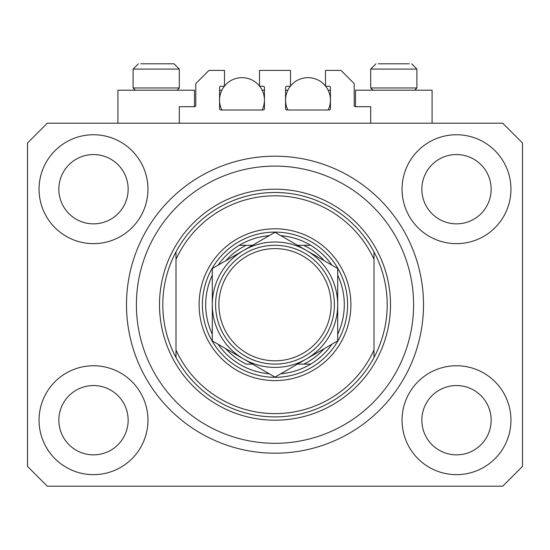 <?xml version="1.0" encoding="UTF-8"?>
<svg xmlns="http://www.w3.org/2000/svg" width="550" height="550" viewBox="0 0 550 550"><rect width="100%" height="100%" fill="white"/><g stroke="black" fill="none" stroke-linecap="round" stroke-linejoin="round"><path stroke-width="0.82" d="M370.7 123.2L370.7 106.7L355.52 106.7A1.32 1.32 0 0 1 354.2 105.38L354.2 83.6L341 70.4L325.49 70.4L325.49 86.24L329.12 86.24A1.32 1.32 0 0 1 330.44 87.56L330.44 108.68A1.32 1.32 0 0 1 329.12 110L286.88 110A1.32 1.32 0 0 1 285.56 108.68L285.56 87.56A1.32 1.32 0 0 1 286.88 86.24L290.51 86.24L290.51 70.4L259.49 70.4L259.49 86.24L263.12 86.24A1.32 1.32 0 0 1 264.44 87.56L264.44 108.68A1.32 1.32 0 0 1 263.12 110L220.88 110A1.32 1.32 0 0 1 219.56 108.68L219.56 87.56A1.32 1.32 0 0 1 220.88 86.24L224.51 86.24L224.51 70.4L209 70.4L195.8 83.6L195.8 105.38A1.32 1.32 0 0 1 194.48 106.7L179.3 106.7L179.3 123.2M39.05 420.2A54.45 54.45 0 0 0 93.5 474.65A54.45 54.45 0 0 0 147.95 420.2A54.45 54.45 0 0 0 93.5 365.75A54.45 54.45 0 0 0 39.05 420.2M402.05 420.2A54.45 54.45 0 0 0 456.5 474.65A54.45 54.45 0 0 0 510.95 420.2A54.45 54.45 0 0 0 456.5 365.75A54.45 54.45 0 0 0 402.05 420.2M402.05 189.2A54.45 54.45 0 0 0 456.5 243.65A54.45 54.45 0 0 0 510.95 189.2A54.45 54.45 0 0 0 456.5 134.75A54.45 54.45 0 0 0 402.05 189.2M39.05 189.2A54.45 54.45 0 0 0 93.5 243.65A54.45 54.45 0 0 0 147.95 189.2A54.45 54.45 0 0 0 93.5 134.75A54.45 54.45 0 0 0 39.05 189.2M432.08 123.2L432.08 90.2L355.52 90.2L355.52 106.7M117.92 123.2L117.92 90.2L194.48 90.2L194.48 106.7M126.5 304.7A148.5 148.5 0 0 0 275 453.2A148.5 148.5 0 0 0 423.5 304.7A148.5 148.5 0 0 0 275 156.2A148.5 148.5 0 0 0 126.5 304.7M58.85 189.2A34.65 34.65 0 0 0 93.5 223.85A34.65 34.65 0 0 0 128.15 189.2A34.65 34.65 0 0 0 93.5 154.55A34.65 34.65 0 0 0 58.85 189.2M421.85 189.2A34.65 34.65 0 0 0 456.5 223.85A34.65 34.65 0 0 0 491.15 189.2A34.65 34.65 0 0 0 456.5 154.55A34.65 34.65 0 0 0 421.85 189.2M421.85 420.2A34.65 34.65 0 0 0 456.5 454.85A34.65 34.65 0 0 0 491.15 420.2A34.65 34.65 0 0 0 456.5 385.55A34.65 34.65 0 0 0 421.85 420.2M58.85 420.2A34.65 34.65 0 0 0 93.5 454.85A34.65 34.65 0 0 0 128.15 420.2A34.65 34.65 0 0 0 93.5 385.55A34.65 34.65 0 0 0 58.85 420.2M47.3 486.2L502.7 486.2L522.5 466.4L522.5 143L502.7 123.2L47.3 123.2L27.5 143L27.5 466.4L47.3 486.2M135.341 90.2L133.1 87.959L179.3 87.959L179.3 69.08L174.02 63.8L140.766 63.8M409.234 63.8L378.366 63.8M413.806 87.959L416.9 87.959L416.9 69.08L370.7 69.08L375.98 63.8L370.7 69.08L370.7 87.959L413.806 87.959M399.575 63.8L388.025 63.8M150.425 63.8L144.65 63.8M350.9 304.7A75.9 75.9 0 0 1 275 380.6A75.9 75.9 0 0 1 199.1 304.7A75.9 75.9 0 0 1 275 228.8A75.9 75.9 0 0 1 350.9 304.7M413.6 304.7A138.6 138.6 0 0 0 275 166.1A138.6 138.6 0 0 0 136.4 304.7A138.6 138.6 0 0 0 275 443.3A138.6 138.6 0 0 0 413.6 304.7M387.2 304.7A112.2 112.2 0 0 0 374 251.9L374 259.332A108.9 108.9 0 0 0 176 259.332L176 350.068A108.9 108.9 0 0 0 374 350.068L374 357.5A112.2 112.2 0 0 0 387.2 304.7M176 251.9A112.2 112.2 0 0 0 275 416.9A112.2 112.2 0 0 0 374 357.5L374 251.9A112.2 112.2 0 0 0 176 251.9L176 259.332L176 251.9M176 350.068L176 357.5L176 350.068M337.7 334.214A69.3 69.3 0 0 0 337.7 275.186M202.4 304.7A72.6 72.6 0 0 1 275 232.1A72.6 72.6 0 0 1 347.6 304.7A72.6 72.6 0 0 1 275 377.3A72.6 72.6 0 0 1 202.4 304.7M212.3 275.186A69.3 69.3 0 0 0 212.3 334.214M310.695 245.3A69.3 69.3 0 0 1 331.911 265.155A69.3 69.3 0 0 0 310.695 245.3L303.772 245.3L310.695 245.3A69.3 69.3 0 0 0 280.789 235.641M269.211 235.641A69.3 69.3 0 0 0 239.305 245.3L246.228 245.3L239.305 245.3A69.3 69.3 0 0 0 218.089 265.155A69.3 69.3 0 0 1 239.305 245.3M225.803 348.693A66 66 0 0 0 246.228 364.1L252.484 364.1M297.516 364.1L310.695 364.1A69.3 69.3 0 0 0 331.911 344.245A69.3 69.3 0 0 1 310.695 364.1L303.772 364.1A66 66 0 0 0 324.197 348.693M239.305 364.1A69.3 69.3 0 0 1 218.089 344.245A69.3 69.3 0 0 0 269.211 373.759M280.789 373.759A69.3 69.3 0 0 0 331.911 344.245M324.197 260.707A66 66 0 0 0 303.772 245.3L297.516 245.3M252.484 245.3L246.228 245.3A66 66 0 0 0 225.803 260.707M331.1 304.7A56.1 56.1 0 0 0 275 248.6A56.1 56.1 0 0 0 218.9 304.7A56.1 56.1 0 0 0 275 360.8A56.1 56.1 0 0 0 331.1 304.7M215.6 304.7A59.4 59.4 0 0 1 275 245.3A59.4 59.4 0 0 1 334.4 304.7A59.4 59.4 0 0 1 275 364.1A59.4 59.4 0 0 1 215.6 304.7M212.3 331.506L212.3 340.897L243.65 358.999A62.7 62.7 0 0 0 337.7 304.7A62.7 62.7 0 0 0 243.65 250.401A62.7 62.7 0 0 0 243.65 358.999L275 377.101L337.7 340.897L337.7 268.503L275 232.299L212.3 268.503L212.3 340.897M212.3 278.389L212.3 293.961M337.7 294.484L337.7 268.503M337.7 338.47L337.7 336.002M337.7 333.527L337.7 315.494M221.863 110A22.44 22.44 0 0 1 224.352 86.24M224.51 86.041A22.44 22.44 0 0 1 259.49 86.041M259.648 86.24A22.44 22.44 0 0 1 262.137 110M262.137 90.2L264.44 90.2M219.56 90.2L221.863 90.2M287.863 110A22.44 22.44 0 0 1 290.352 86.24M290.51 86.041A22.44 22.44 0 0 1 325.49 86.041M325.648 86.24A22.44 22.44 0 0 1 328.137 110M328.137 90.2L330.44 90.2M285.56 90.2L287.863 90.2M174.02 63.8L179.3 69.08L133.1 69.08L138.38 63.8L133.1 69.08L133.1 87.959M390.5 304.7A115.5 115.5 0 0 1 275 420.2A115.5 115.5 0 0 1 159.5 304.7A115.5 115.5 0 0 1 275 189.2A115.5 115.5 0 0 1 390.5 304.7M416.9 69.08L411.62 63.8L416.9 69.08M414.659 90.2L416.9 87.959M372.941 90.2L370.7 87.959M177.059 90.2L179.3 87.959"/></g></svg>
